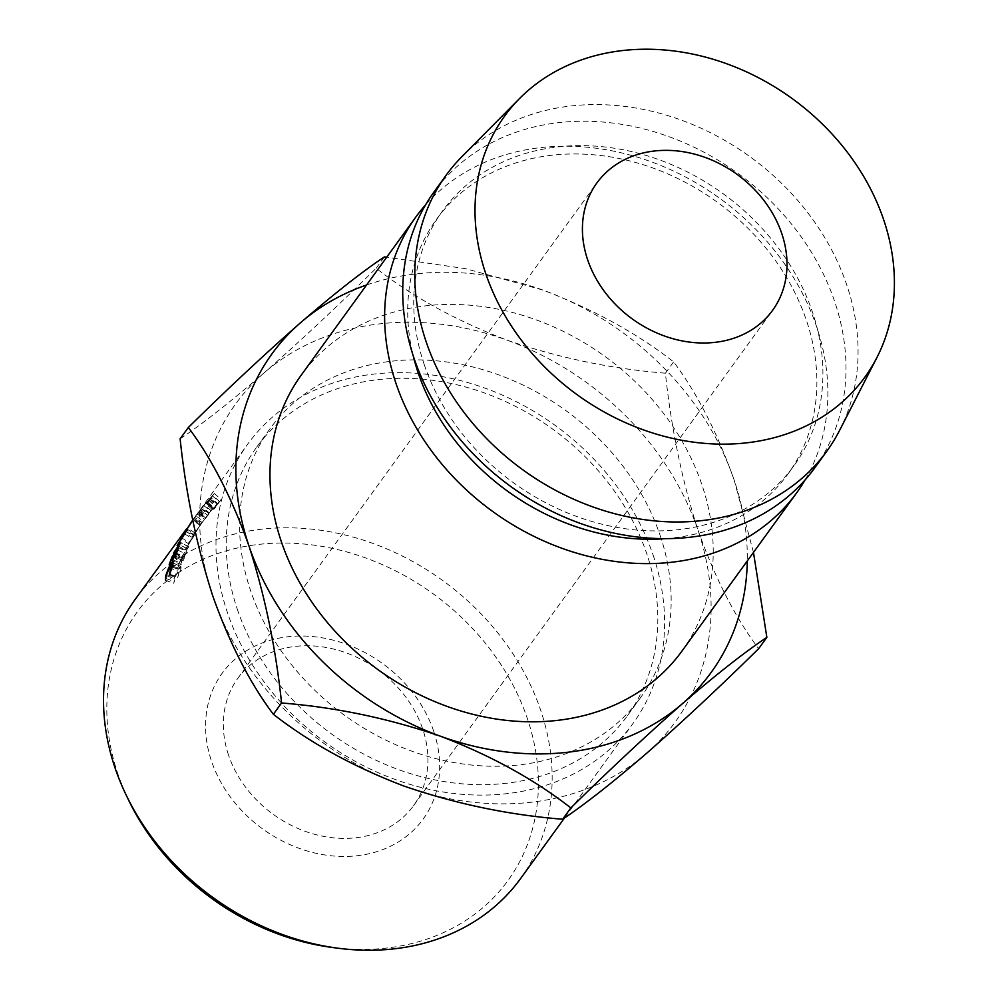 <?xml version="1.0" encoding="UTF-8"?>
<svg xmlns="http://www.w3.org/2000/svg" width="999" height="999" viewBox="0 0 999 999"><rect width="100%" height="100%" fill="white"/><g stroke="black" fill="none" stroke-linecap="round" stroke-linejoin="round"><path stroke-width="0.75" stroke-dasharray="5 3.75" d="M433.678 731.218A124.176 102.148 35.9 0 0 285.652 637.037A124.176 102.148 35.9 0 0 211.551 761.25A124.176 102.148 35.9 0 0 359.578 855.444A124.176 102.148 35.9 0 0 433.678 731.218M228.571 755.194A108.516 89.261 -144.1 0 1 237.774 678.396A108.516 89.261 -144.1 0 1 336.675 649.85A108.516 89.261 -144.1 0 1 422.689 728.958A108.516 89.261 -144.1 0 1 413.486 805.756A108.516 89.261 -144.1 0 1 314.585 834.302A108.516 89.261 -144.1 0 1 228.571 755.194M128.409 799.724A228.908 188.299 -144.1 0 1 117.87 773.925A228.908 188.299 -144.1 0 1 254.47 544.93A228.908 188.299 -144.1 0 1 527.36 718.556A228.908 188.299 -144.1 0 1 332.205 947.452M520.504 878.67A237.949 195.742 35.9 0 0 540.671 710.252A237.949 195.742 35.9 0 0 352.06 536.788A237.949 195.742 35.9 0 0 135.177 599.375M237.287 609.165A228.908 188.299 35.9 0 0 418.731 776.036A228.908 188.299 35.9 0 0 627.372 715.821A228.908 188.299 35.9 0 0 646.778 553.796A228.908 188.299 35.9 0 0 465.334 386.925A228.908 188.299 35.9 0 0 256.693 447.14A228.908 188.299 35.9 0 0 237.287 609.165M653.121 555.107A237.949 195.742 -144.1 0 1 632.954 723.526A237.949 195.742 -144.1 0 1 416.071 786.126A237.949 195.742 -144.1 0 1 227.46 612.662A237.949 195.742 -144.1 0 1 247.64 444.23A237.949 195.742 -144.1 0 1 464.51 381.643A237.949 195.742 -144.1 0 1 653.121 555.107M660.127 535.389A228.908 188.299 -144.1 0 1 640.721 697.402A228.908 188.299 -144.1 0 1 432.08 757.617A228.908 188.299 -144.1 0 1 250.637 590.746A228.908 188.299 -144.1 0 1 270.042 428.721A228.908 188.299 -144.1 0 1 478.683 368.506A228.908 188.299 -144.1 0 1 660.127 535.389M681.955 651.086A235.102 193.406 35.9 0 0 701.885 484.677A235.102 193.406 35.9 0 0 515.521 313.286A235.102 193.406 35.9 0 0 301.236 375.124M805.057 479.97A235.102 193.406 35.9 0 0 816.545 326.486A235.102 193.406 35.9 0 0 638.96 157.655A235.102 193.406 35.9 0 0 425.549 204.882M665.559 538.648A217.02 178.521 35.9 0 0 788.011 473.951A217.02 178.521 35.9 0 0 806.405 320.342A217.02 178.521 35.9 0 0 634.377 162.138A217.02 178.521 35.9 0 0 436.575 219.231A217.02 178.521 35.9 0 0 413.186 355.719M424.213 364.51A217.02 178.521 35.9 0 0 596.228 522.714A217.02 178.521 35.9 0 0 794.043 465.634A217.02 178.521 35.9 0 0 812.437 312.025A217.02 178.521 35.9 0 0 640.421 153.809A217.02 178.521 35.9 0 0 442.607 210.901A217.02 178.521 35.9 0 0 424.213 364.51M814.722 467.919A235.102 193.406 35.9 0 0 834.652 301.511A235.102 193.406 35.9 0 0 648.289 130.107A235.102 193.406 35.9 0 0 434.003 191.958M839.622 430.332A235.102 193.406 35.9 0 0 846.727 284.852A235.102 193.406 35.9 0 0 674.288 117.682A235.102 193.406 35.9 0 0 461.975 156.593M366.571 284.99A271.278 223.164 -144.1 0 1 542.981 290.097A271.278 223.164 -144.1 0 1 734.24 480.307A271.278 223.164 -144.1 0 1 747.289 560.951M753.471 552.422L734.24 480.307C717.195 432.38 696.977 392.907 673.613 361.888C637.325 333.466 593.793 309.54 542.981 290.097L466.009 268.768L386.725 257.18M180.12 438.811C201.885 424.338 229.882 402.347 264.123 372.852C299.088 342.17 336.426 307.305 376.136 268.256C412.412 296.678 455.956 320.604 506.768 340.047A271.278 223.164 -144.1 0 1 698.026 530.257A271.278 223.164 -144.1 0 1 646.64 753.271A271.278 223.164 -144.1 0 1 403.996 786.076A271.278 223.164 -144.1 0 1 212.737 595.866A271.278 223.164 -144.1 0 1 264.123 372.852A271.278 223.164 -144.1 0 1 506.768 340.047C558.104 357.742 610.988 368.793 665.409 373.201C671.266 428.546 682.13 480.894 698.026 530.257C715.072 578.184 735.276 617.657 758.653 648.676M665.409 373.201L673.613 361.888M376.136 268.256L384.34 256.943M192.932 519.73A237.949 195.742 35.9 0 1 193.993 518.344L200.549 509.74A237.949 195.742 35.9 0 1 201.274 508.866L198.326 512.924A237.949 195.742 35.9 0 1 199.238 511.85L205.632 503.034A237.949 195.742 35.9 0 0 203.609 505.457L197.19 513.898L204.433 519.305L206.568 516.658L200.2 525.112L192.932 519.73L199.438 511.101L206.568 516.658M199.238 511.85L206.269 517.532L212.65 508.716A228.908 188.299 35.9 0 0 210.714 511.051L204.995 518.506L197.74 513.111L199.438 511.101M200.212 525.387L192.72 520.342L193.843 518.456L194.718 517.27L202.098 522.502L194.817 532.854C192.77 536.101 192.507 536.738 194.018 534.752L201.186 523.726L193.843 518.456L192.732 519.992L195.767 515.809L203.122 521.066L193.331 535.926L192.108 537.375L184.478 532.554M185.664 531.143L193.331 535.926C191.458 538.361 191.721 537.649 194.131 533.803L201.985 522.627L194.668 517.307L192.807 520.317M209.191 500.087A237.949 195.742 35.9 0 1 209.977 499.275L207.03 503.346A237.949 195.742 35.9 0 1 208.029 502.335L214.41 493.531A237.949 195.742 35.9 0 0 212.25 495.741L206.044 502.959L209.191 500.087L215.946 506.068L213.399 508.728L206.044 502.959L212.987 508.741L219.018 501.698A228.908 188.299 35.9 0 1 221.104 499.575L214.723 508.379A228.908 188.299 35.9 0 0 213.761 509.353L216.708 505.282A228.908 188.299 35.9 0 0 215.946 506.068M209.678 498.489L216.546 504.345M209.977 499.275L216.708 505.282M207.03 503.346L213.761 509.353M208.029 502.335L214.723 508.379M214.41 493.531L221.104 499.575M217.357 504.383L213.886 507.729L217.557 503.446A228.908 188.299 35.9 0 1 219.493 501.448L217.357 504.383L210.627 498.376L206.98 501.91L213.586 508.216L206.693 502.385L210.752 497.514L217.557 503.446M208.691 500.387L215.497 506.318M219.493 501.448L212.762 495.442L210.627 498.376M212.762 495.442A237.949 195.742 35.9 0 0 210.752 497.514M169.405 574.05L177.747 577.122L180.619 566.333L174.775 577.747L173.814 583.354L174.113 578.658L177.023 571.016L181.343 564.722L180.831 569.38L177.747 577.122M171.915 566.92L180.195 570.204M171.216 563.848L179.42 567.382M166.483 574.462L174.775 577.747M166.134 578.571L174.475 581.643M165.459 580.332L173.814 583.354M165.822 575.374L174.113 578.658M168.806 567.494L177.023 571.016M173.239 563.099L179.895 566.008M172.54 566.096L180.831 569.38M169.505 574.762L177.847 577.784M186.626 528.746L194.131 533.803M193.419 519.38L200.911 524.438M185.439 531.056L193.044 535.926L194.018 534.752L186.388 529.92M194.817 532.854L187.312 527.797M201.286 508.354L208.479 513.848M193.993 518.344L201.211 523.776A228.908 188.299 35.9 0 0 200.2 525.112M201.211 523.776L207.63 515.359L200.549 509.74M201.274 508.866L208.341 514.51A228.908 188.299 35.9 0 0 207.63 515.359M208.341 514.51L205.394 518.568L198.326 512.924M206.269 517.532A228.908 188.299 35.9 0 0 205.394 518.568M205.632 503.034L212.65 508.716M208.991 513.598L205.819 517.42L209.315 512.862A228.908 188.299 35.9 0 1 211.126 510.664L208.991 513.598L201.935 507.954L198.589 511.988L205.494 517.882L198.277 512.437L202.185 507.305L209.315 512.862M211.126 510.664L204.058 505.019L201.935 507.954M204.058 505.019A237.949 195.742 35.9 0 0 202.185 507.305M175.512 556.118L183.679 559.79L183.017 560.689L174.85 557.03M177.71 550.049L185.527 553.871A228.908 188.299 35.9 0 0 183.017 560.689M185.527 553.871L183.554 556.58A228.908 188.299 35.9 0 0 181.056 563.399L180.407 564.31L172.228 560.639M175.487 552.634L183.554 556.58M172.889 559.74L181.056 563.399M175.087 553.671L182.904 557.479A228.908 188.299 35.9 0 0 180.407 564.31M182.904 557.479L180.444 560.864A228.908 188.299 35.9 0 0 177.947 567.694L177.285 568.606L169.118 564.934M172.377 556.93L180.444 560.864M169.78 564.023L177.947 567.694M172.565 556.668L180.295 560.501A228.908 188.299 35.9 0 0 177.285 568.606M180.295 560.501L186.688 551.685A228.908 188.299 35.9 0 0 183.679 559.79M178.634 547.702L186.688 551.685M177.235 545.329L185.102 549.75L192.22 538.486L184.465 533.878M185.102 549.75A228.908 188.299 35.9 0 0 184.965 550.024L177.098 545.616M174.063 552.185L182.043 556.343L187.225 548.663L179.271 544.455M187.225 548.663L184.965 550.024M182.043 556.343A228.908 188.299 35.9 0 0 181.493 557.604L173.501 553.496M181.269 537.662L188.973 542.37L194.393 535.314A228.908 188.299 35.9 0 0 194.305 535.489L186.189 548.289L188.774 546.753A228.908 188.299 35.9 0 0 188.699 546.928L180.719 542.757M188.699 546.928L181.493 557.604M188.774 546.753L180.807 542.569M186.189 548.289L179.508 544.555M194.305 535.489L186.551 530.856M194.393 535.314L186.651 530.681M188.973 542.37A228.908 188.299 35.9 0 0 188.312 543.568L180.582 538.911M192.22 538.486L188.312 543.568M212.25 495.741L219.018 501.698M203.609 505.457L210.714 511.051M200.087 510.202L207.218 515.759M237.774 678.396L596.853 182.992M564.535 817.919L632.954 723.526M627.372 715.821L640.721 697.402M788.011 473.951L794.043 465.634M436.575 219.231L442.607 210.901M256.693 447.14L270.042 428.721M192.732 519.98L193.893 518.369M195.23 516.533L247.64 444.23M413.486 805.756L772.564 310.364M212.437 509.602L205.519 503.796M180.619 566.333L172.377 562.824M181.343 564.722L173.114 561.163M201.224 523.676L202.56 521.828"/><path stroke-width="1.5" d="M587.649 259.802A108.516 89.261 -144.1 0 1 596.853 182.992A108.516 89.261 -144.1 0 1 695.754 154.445A108.516 89.261 -144.1 0 1 781.767 233.554A108.516 89.261 -144.1 0 1 772.564 310.364A108.516 89.261 -144.1 0 1 673.663 338.911A108.516 89.261 -144.1 0 1 587.649 259.802M337.812 948.188L332.205 947.452A228.908 188.299 -144.1 0 1 128.409 799.724L125.961 794.63A237.949 195.742 35.9 0 0 337.812 948.188A237.949 195.742 35.9 0 0 520.504 878.67L564.535 817.919M193.419 519.38L185.664 531.143C183.804 533.566 184.128 532.767 186.626 528.746L135.177 599.375A237.949 195.742 35.9 0 0 115.01 767.806A237.949 195.742 35.9 0 0 125.961 794.63M425.549 204.882A235.102 193.406 35.9 0 0 415.896 216.933L301.236 375.124A235.102 193.406 35.9 0 0 281.306 541.545A235.102 193.406 35.9 0 0 467.657 712.936A235.102 193.406 35.9 0 0 681.955 651.086L796.615 492.894A235.102 193.406 35.9 0 0 805.057 479.97M415.896 216.933A235.102 193.406 35.9 0 0 395.966 383.354A235.102 193.406 35.9 0 0 582.317 554.745A235.102 193.406 35.9 0 0 796.615 492.894M413.186 355.719A217.02 178.521 35.9 0 0 418.169 372.839A217.02 178.521 35.9 0 0 665.559 538.648M519.642 98.426L461.975 156.593A235.102 193.406 35.9 0 0 446.066 175.312L434.003 191.958A235.102 193.406 35.9 0 0 414.073 358.366A235.102 193.406 35.9 0 0 600.424 529.77A235.102 193.406 35.9 0 0 814.722 467.919L826.785 451.261A235.102 193.406 35.9 0 0 839.622 430.332L876.972 357.417A222.452 182.992 35.9 0 0 883.678 219.78A222.452 182.992 35.9 0 0 720.529 61.613A222.452 182.992 35.9 0 0 519.642 98.426A222.452 182.992 35.9 0 0 485.739 273.576A222.452 182.992 35.9 0 0 675.336 438.986A222.452 182.992 35.9 0 0 876.972 357.417M446.066 175.312A235.102 193.406 35.9 0 0 426.136 341.72A235.102 193.406 35.9 0 0 612.499 513.111A235.102 193.406 35.9 0 0 826.785 451.261M747.289 560.951A271.278 223.164 -144.1 0 1 682.841 703.321A271.278 223.164 -144.1 0 1 440.209 736.126C490.472 755.294 534.015 779.22 570.829 807.916C610.102 769.292 647.439 734.427 682.841 703.321C716.733 674.1 744.742 652.122 766.857 637.362L753.471 552.422M386.725 257.18L384.34 256.943C362.575 271.416 334.578 293.406 300.337 322.902C265.372 353.584 228.034 388.449 188.324 427.497C211.738 458.616 231.943 498.089 248.951 545.916A271.278 223.164 -144.1 0 1 300.337 322.902A271.278 223.164 -144.1 0 1 366.571 284.99M248.951 545.916A271.278 223.164 35.9 0 0 440.209 736.126C388.224 718.281 335.352 707.242 281.568 702.984C275.736 647.739 264.872 595.392 248.951 545.916M766.857 637.362L758.653 648.676C719.38 687.312 682.042 722.177 646.64 753.271C612.749 782.492 584.74 804.47 562.637 819.23C508.853 814.972 455.969 803.92 403.996 786.076C353.733 766.92 310.19 742.981 273.364 714.297C249.95 683.179 229.745 643.706 212.737 595.866C196.815 546.403 185.939 494.043 180.12 438.811L188.324 427.497M273.364 714.297L281.568 702.984M562.637 819.23L570.829 807.916M177.235 545.329L184.465 533.878L180.582 538.911A237.949 195.742 35.9 0 1 181.269 537.662L186.651 530.681A237.949 195.742 35.9 0 0 186.551 530.856L178.322 543.881L180.807 542.569A237.949 195.742 35.9 0 0 180.719 542.757L173.501 553.496A237.949 195.742 35.9 0 1 174.063 552.185L179.271 544.455L177.098 545.616A237.949 195.742 35.9 0 1 177.235 545.329L177.422 545.429M175.512 556.118L174.85 557.03A237.949 195.742 35.9 0 1 177.46 549.925L175.487 552.634A237.949 195.742 35.9 0 0 172.889 559.74L172.228 560.639A237.949 195.742 35.9 0 1 174.837 553.546L172.377 556.93A237.949 195.742 35.9 0 0 169.78 564.023L169.118 564.934A237.949 195.742 35.9 0 1 172.253 556.505L178.634 547.702A237.949 195.742 35.9 0 0 175.512 556.118M185.664 531.143L184.478 532.554M169.405 574.05L172.377 562.824L166.483 574.462L165.459 580.332L165.822 575.374L168.806 567.494L173.114 561.163L172.54 566.096L169.755 574.175M171.703 562.412L173.239 563.099M192.732 519.992L186.388 529.92L192.782 520.242M186.488 529.982L185.639 531.193M178.322 543.881L179.271 544.455M173.227 563.186L172.377 562.824"/></g></svg>
